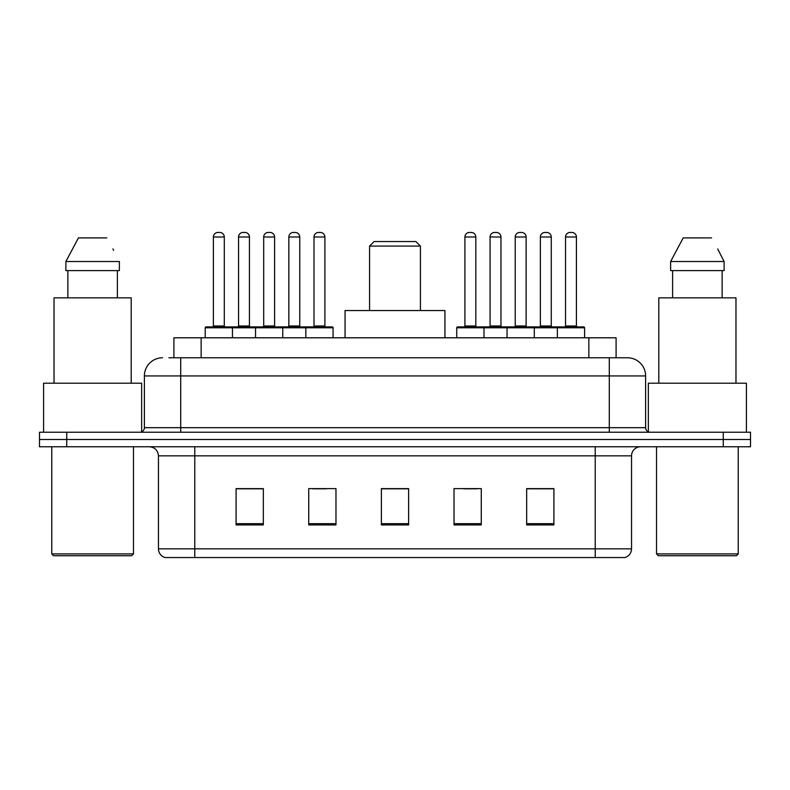 <?xml version="1.0" encoding="UTF-8"?>
<svg xmlns="http://www.w3.org/2000/svg" width="790" height="790" viewBox="0 0 790 790"><rect width="100%" height="100%" fill="white"/><g stroke="black" fill="none" stroke-linecap="round" stroke-linejoin="round"><path stroke-width="1.19" d="M168.902 357.771L180.703 357.771L168.902 357.771L173.909 357.771L173.909 337.794L616.091 337.794L616.091 357.771M162.542 357.771A18.16 18.16 0 0 0 144.382 375.931L144.382 427.686A4.542 4.542 0 0 1 139.84 432.229M627.457 357.771A18.16 18.16 0 0 1 645.618 375.931L180.703 375.931L180.703 357.771L627.181 357.771M645.618 375.931L645.618 427.686C645.894 430.451 647.405 431.962 650.16 432.229M66.745 432.229L39.5 432.229L39.5 439.497L66.745 439.497L39.5 439.497L39.5 446.755L66.745 446.755L66.745 439.497L723.255 439.497L66.745 439.497L66.745 432.229L723.255 432.229L723.255 439.497L750.5 439.497L723.255 439.497L723.255 446.755L66.745 446.755M723.255 446.755L750.5 446.755L750.5 432.229L723.255 432.229M631.546 548.823C631.299 553.178 629.117 556.081 625.009 557.543L595.226 557.543L595.226 548.823L631.546 548.823L631.546 455.84A9.085 9.085 0 0 1 640.631 446.755M595.226 557.543L164.992 557.543A9.085 9.085 0 0 1 158.454 548.823L158.454 455.84C157.911 450.32 154.889 447.298 149.369 446.755M553.909 524.945L553.909 488.615L526.663 488.615L526.663 524.945L553.909 524.945M481.268 524.945L481.268 488.615L454.023 488.615L454.023 524.945L481.268 524.945M263.337 524.945L263.337 488.615L236.092 488.615L236.092 524.945L263.337 524.945M335.977 524.945L335.977 488.615L308.732 488.615L308.732 524.945L335.977 524.945M408.618 524.945L408.618 488.615L381.382 488.615L381.382 524.945L408.618 524.945M526.663 488.803L552.635 488.803M539.017 488.803L527.483 488.803M312.643 488.803L326.26 488.803M262.339 488.803L250.805 488.803M237.178 488.803L263.337 488.803M463.562 488.803L477.18 488.803M408.618 488.803L381.382 488.803M131.663 555.726L53.572 555.726L51.755 553.909L133.48 553.909L131.663 555.726M51.755 446.755L51.755 553.909M133.48 446.755L133.48 553.909M141.657 431.853L141.657 383.199L43.588 383.199L43.588 432.229M131.209 383.199L131.209 297.84L54.026 297.84L54.026 383.199M117.384 270.595L117.384 297.84L117.384 270.595M65.876 261.52L78.447 237.909L65.876 261.52L65.876 270.595L119.369 270.595L119.369 261.52L65.876 261.52M113.632 250.302L112.911 248.939M67.861 270.595L67.861 297.84M106.798 237.909L78.447 237.909M369.572 246.085L420.428 246.085L415.886 241.543L374.114 241.543L369.572 246.085L369.572 310.549M420.428 246.085L420.428 310.549M444.938 337.794L444.938 310.549L345.062 310.549L345.062 337.794M736.428 555.726L658.337 555.726L656.52 553.909L738.245 553.909L736.428 555.726M656.52 446.755L656.52 553.909M738.245 446.755L738.245 553.909M746.412 432.229L746.412 383.199L648.343 383.199L648.343 431.853M735.974 383.199L735.974 297.84L658.791 297.84L658.791 383.199M718.387 250.302L724.124 261.52L670.631 261.52L683.202 237.909L670.631 261.52L670.631 270.595L724.124 270.595L724.124 261.52L724.124 270.595M724.124 261.52L717.676 248.939M672.616 270.595L672.616 297.84M722.139 297.84L722.139 270.595M711.553 237.909L683.202 237.909M305.829 337.794L305.829 327.801A0.909 0.909 0 0 1 306.737 326.892L332.165 326.892A0.909 0.909 0 0 1 333.074 327.801L205.222 327.801A0.909 0.909 0 0 1 206.131 326.892L231.549 326.892A0.909 0.909 0 0 1 232.458 327.801L232.458 337.794M224.291 237L213.389 237A4.542 4.542 0 0 1 217.931 232.458L219.748 232.458A4.542 4.542 0 0 1 224.291 237L224.291 325.984A0.909 0.909 0 0 0 225.199 326.892M213.389 237L213.389 325.984A0.909 0.909 0 0 1 212.48 326.892M205.222 327.801L205.222 337.794M255.525 337.794L255.525 327.801A0.909 0.909 0 0 1 256.434 326.892L281.862 326.892A0.909 0.909 0 0 1 282.761 327.801L282.761 337.794M274.594 237L263.692 237A4.542 4.542 0 0 1 268.235 232.458L270.052 232.458A4.542 4.542 0 0 1 274.594 237L274.594 325.984A0.909 0.909 0 0 0 275.503 326.892M263.692 237L263.692 325.984A0.909 0.909 0 0 1 262.784 326.892M324.897 237L314.005 237A4.542 4.542 0 0 1 318.538 232.458L320.355 232.458A4.542 4.542 0 0 1 324.897 237L324.897 325.984A0.909 0.909 0 0 0 325.806 326.892M314.005 237L314.005 325.984A0.909 0.909 0 0 1 313.097 326.892M333.074 327.801L333.074 337.794M557.355 337.794L557.355 327.801A0.909 0.909 0 0 1 558.263 326.892L583.692 326.892A0.909 0.909 0 0 1 584.6 327.801L456.748 327.801A0.909 0.909 0 0 1 457.657 326.892L483.085 326.892A0.909 0.909 0 0 1 483.984 327.801L483.984 337.794M475.817 325.984A0.909 0.909 0 0 0 476.726 326.892L464.016 326.892A0.909 0.909 0 0 0 464.915 325.984L475.817 325.984L475.817 237A4.542 4.542 0 0 0 471.275 232.458L469.457 232.458A4.542 4.542 0 0 0 464.915 237L464.915 325.984M456.748 327.801L456.748 337.794M507.052 337.794L507.052 327.801A0.909 0.909 0 0 1 507.96 326.892L533.388 326.892A0.909 0.909 0 0 1 534.297 327.801L534.297 337.794M526.12 325.984A0.909 0.909 0 0 0 527.029 326.892L514.32 326.892A0.909 0.909 0 0 0 515.228 325.984L526.12 325.984L526.12 237A4.542 4.542 0 0 0 521.578 232.458L519.761 232.458A4.542 4.542 0 0 0 515.228 237L515.228 325.984M576.424 325.984A0.909 0.909 0 0 0 577.332 326.892L564.623 326.892A0.909 0.909 0 0 0 565.531 325.984L576.424 325.984L576.424 237A4.542 4.542 0 0 0 571.891 232.458L570.074 232.458A4.542 4.542 0 0 0 565.531 237L565.531 325.984M584.6 327.801L584.6 337.794M256.701 326.892L231.282 326.892M238.541 237A4.542 4.542 0 0 1 243.083 232.458L244.9 232.458A4.542 4.542 0 0 1 249.442 237L238.541 237L238.541 325.984A0.909 0.909 0 0 1 237.632 326.892M249.442 237L249.442 325.984A0.909 0.909 0 0 0 250.351 326.892M307.014 326.892L281.586 326.892M288.854 237A4.542 4.542 0 0 1 293.386 232.458L295.203 232.458A4.542 4.542 0 0 1 299.746 237L288.854 237L288.854 325.984A0.909 0.909 0 0 1 287.945 326.892M299.746 237L299.746 325.984A0.909 0.909 0 0 0 300.654 326.892M508.237 326.892L482.809 326.892M490.077 237A4.542 4.542 0 0 1 494.609 232.458L496.426 232.458A4.542 4.542 0 0 1 500.969 237L490.077 237L490.077 325.984A0.909 0.909 0 0 1 489.168 326.892M500.969 237L500.969 325.984A0.909 0.909 0 0 0 501.877 326.892M558.54 326.892L533.112 326.892M540.38 237A4.542 4.542 0 0 1 544.922 232.458L546.739 232.458A4.542 4.542 0 0 1 551.272 237L540.38 237L540.38 325.984A0.909 0.909 0 0 1 539.471 326.892M551.272 237L551.272 325.984A0.909 0.909 0 0 0 552.18 326.892M201.144 357.771L201.144 337.794M588.856 357.771L588.856 337.794M180.703 432.229L180.703 375.931L144.382 375.931M144.382 427.686L645.618 427.686M609.297 357.771L609.297 432.229M595.226 446.755L595.226 455.84L158.454 455.84M631.546 455.84L595.226 455.84L595.226 548.823L194.775 548.823L194.775 557.543M158.454 548.823L194.775 548.823L194.775 446.755M408.618 523.681L381.382 523.681M335.977 523.681L308.732 523.681M263.337 523.681L236.092 523.681M481.268 523.681L454.023 523.681M553.909 523.681L526.663 523.681M213.389 325.984L224.291 325.984M263.692 325.984L274.594 325.984M314.005 325.984L324.897 325.984M475.817 237L464.915 237M526.12 237L515.228 237M576.424 237L565.531 237M238.541 325.984L249.442 325.984M288.854 325.984L299.746 325.984M490.077 325.984L500.969 325.984M540.38 325.984L551.272 325.984"/></g></svg>
